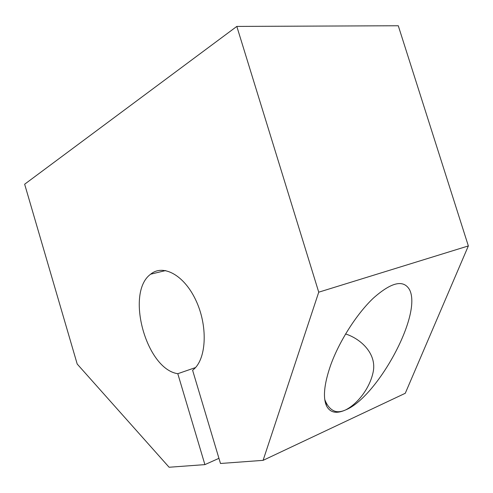 <?xml version="1.0" encoding="UTF-8"?>
<svg xmlns="http://www.w3.org/2000/svg" width="493" height="493" viewBox="0 0 493 493"><rect width="100%" height="100%" fill="white"/><g stroke="black" fill="none" stroke-linecap="round" stroke-linejoin="round"><path stroke-width="0.74" d="M195.505 367.568L177.794 373.706L204.903 464.622L169.105 467.247L77.204 364.044L24.65 184.216L236.819 26.419L398.276 25.753L468.35 245.933L405.271 393.278L263.096 460.351L220.482 463.482L192.609 370.292L194.254 368.869C206.684 357.456 207.769 325.226 195.776 300.089C183.944 274.823 162.992 263.86 150.673 274.182L165.691 270.552M218.941 458.33L204.903 464.622M345.587 333.946C361.141 338.95 376.96 353.98 373.17 372.018C369.738 388.65 357.203 404.161 345.494 409.973C341.637 411.71 338.204 412.16 335.197 411.322C330.674 409.862 327.192 405.918 324.758 399.509M330.581 365.368C339.042 341.717 356.427 314.177 373.337 298.154C391.411 282.138 403.477 279.309 409.535 289.681C422.649 314.885 376.652 397.802 345.494 409.973C336.553 413.997 330.279 412.733 326.668 406.183C322.755 397.931 324.055 384.33 330.581 365.368M177.794 373.706C146.002 369.109 125.185 292.441 150.673 274.182M236.819 26.419L318.737 292.183L263.096 460.351M468.35 245.933L318.737 292.183M324.887 400.371L326.668 406.183"/></g></svg>
